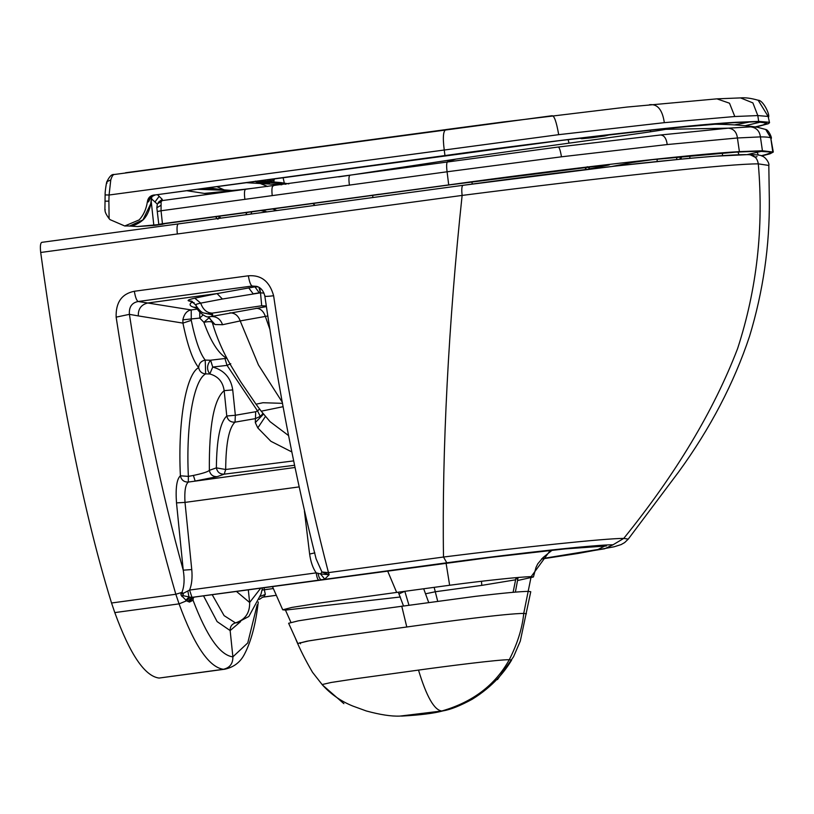 <?xml version="1.0" encoding="UTF-8"?>
<svg xmlns="http://www.w3.org/2000/svg" width="814" height="814" viewBox="0 0 814 814"><rect width="100%" height="100%" fill="white"/><g stroke="black" fill="none" stroke-linecap="round" stroke-linejoin="round"><path stroke-width="1.22" d="M273.88 181.715L274.013 180.393L270.187 180.789L270.156 181.38M274.44 178.775L274.013 180.393M284.31 183.099L283.079 177.605M151.821 195.991L150.692 203.846L142.969 219.872L129.843 225.926C129.039 225.854 135.053 226.801 143.152 219.831L142.969 219.872M662.901 128.795L732.702 122.71L756.084 121.754L766.869 123.036L763.288 124.898L755.189 126.933M755.921 127.025L768.274 123.738L769.545 122.71L768.986 122.232L758.668 121.408L735.632 122.304C689.244 124.695 557.376 139.916 444.953 155.566L155.301 194.933M151.465 196.245L148.453 201.892L147.365 201.903C146.225 209.198 143.508 215.191 139.204 219.882L124.746 225.977L128.541 225.966M769.545 122.71L768.141 116.443L757.814 115.568L758.668 121.408M270.34 179.334L270.187 180.789L267.185 181.166M732.702 122.71L663.349 128.744L559.065 140.7L155.118 194.953C150.997 195.411 148.779 197.731 148.453 201.892M761.019 121.958L745.054 125.763M734.645 124.878L750.152 121.897M273.362 178.917L273.066 180.464M558.689 134.666C556.43 121.693 554.181 115.385 551.943 115.741L114.713 174.44C113.278 174.206 111.966 176.048 110.765 179.965L109.076 195.014L558.689 134.666L664.326 122.66L734.798 116.514L729.507 103.215L716.92 98.85L740.557 97.904C745.298 97.446 751.169 98.229 758.18 100.254L768.141 116.443M104.904 210.053L105.118 194.892C104.904 191.605 106.736 180.749 106.929 181.654L110.765 179.965M105.199 209.564C104.528 211.162 105.83 214.184 109.096 218.62L109.992 219.617L124.746 225.977M147.365 201.903C147.995 197.731 150.356 195.421 154.457 194.953M281.827 184.778L245.767 182.662M259.676 180.779L280.922 182.58M186.63 190.69L204.304 193.406L233.333 190.568L196.927 189.286M160.46 224.42L137.464 226.536L154.772 225.407L162.2 224.379L158.801 224.389L162.434 223.728L448.707 184.91C561.131 169.261 692.999 154.039 739.397 151.648L762.423 150.753L773.3 152.055L770.756 137.912L772.74 151.577M256.512 181.207L280.84 182.57L288.817 183.883L280.881 182.57M245.686 214.764L247.09 212.352M269.699 183.659L261.009 181.491L285.938 184.249M710.011 124.339L715.944 124.257C731.379 124.42 745.136 125.397 757.213 127.198L750.671 126.872L728.316 128.174L660.429 135.002L558.272 147.019L245.828 189.235L233.333 190.568L203.958 188.339M251.913 211.701L250.905 214.051M265.099 212.128L265.425 211.243M755.3 157.285L756.033 157.143M761.721 155.932L769.983 153.826L773.3 152.055M689.366 155.881L735.907 152.126L759.493 151.15L769.739 151.974C771.794 152.605 769.057 153.836 761.517 155.657L761.171 155.739M254.945 181.42L267.694 186.477M739.397 151.648L737.423 137.983L667.226 144.546L561.467 156.807L447.079 171.785L448.707 184.91M666.88 129.121L665.699 129.324C648.89 132.631 564.682 143.427 481.532 155.372L455.809 159.127L447.863 161.498C446.55 162.037 446.286 165.466 447.079 171.785L161.05 210.765L162.434 223.728M632.163 162.505L653.021 159.595L632.163 162.505L612.006 166.463M587.81 169.302L589.967 168.763L587.321 166.707M738.939 154.802L738.033 152.004M689.672 158.282L690.13 155.82L653.021 159.595M354.558 197.782L379.324 194.231M137.464 226.536L128.286 225.966M260.551 210.531L267.134 211.854M747.303 154.589L761.619 151.272M449.633 184.88L558.251 170.625M735.907 152.126L652.502 159.656M349.42 185.226C348.555 178.795 348.85 175.448 350.295 175.183L338.655 176.882M157.428 211.508L161.05 210.765L161.101 201.719L162.23 200.58L245.828 189.235C244.393 189.601 244.078 192.979 244.892 199.389M667.175 129.07L675.417 127.625M160.673 205.504L156.827 207.753L158.801 224.389M589.967 168.763L607.712 165.242C611.629 164.428 609.076 164.54 600.05 165.568L558.373 170.614M192.124 219.8L165.496 223.514M165.557 223.504L163.553 224.043M204.304 193.406L208.913 194.007L244.169 189.316C226.323 191.28 228.154 190.313 227.676 190.547L207.132 187.902M157.285 204.07L151.689 198.982M151.262 201.791L153.836 225.427M157.417 194.648L162.23 199.338L162.23 200.58L157.356 203.866L161.101 201.719M665.699 129.324L728.316 128.174C733.597 128.714 736.629 131.99 737.423 137.983L760.408 136.884L762.423 150.753M41.799 242.338L178.398 223.901L41.799 242.338C40.395 243.02 40.028 246.398 40.7 252.472C57.458 375.234 80.403 502.37 111.538 603.001L114.794 612.596C129.965 654.344 144.719 676.159 159.066 678.062L224.837 669.2C233.903 667.195 240.486 662.108 244.587 653.957C251.241 641.106 255.8 623.789 258.262 601.984M40.7 252.472L462.128 195.421C531.918 186.498 596.347 178.866 655.433 172.507C709.9 166.667 744.189 163.787 758.302 163.868C763.807 227.605 756.908 289.173 737.606 348.565C713.766 410.724 675.813 474.002 623.758 538.4C605.158 538.4 522.466 547.12 443.508 557.03L328.469 572.629C306.593 488.726 288.309 396.438 273.616 295.747C269.648 281.43 261.223 274.776 248.362 275.793L134.341 291.27C121.774 293.783 115.7 302.411 116.137 317.145C131.522 417.989 151.424 510.358 175.824 594.261L111.538 603.001M159.066 678.062L223.392 669.301C208.944 667.165 194.17 645.349 179.07 603.866L186.589 600.803L181.125 595.248L180.891 594.108L181.929 592.399L175.824 594.261L179.07 603.866L114.794 612.596M248.362 275.793C249.369 281.827 250.641 285.236 252.157 286.029L256.613 286.365C260.765 287.484 263.502 290.74 264.845 296.143C278.754 391.188 295.838 478.754 316.107 558.852L321.927 571.998L329.161 574.725L320.553 573.962L321.927 571.998L328.469 572.629L329.161 574.725L324.725 579.151L321.53 579.782C319.943 579.497 318.773 577.33 318.02 573.29L320.553 573.962L324.725 579.151M265.018 295.93C264.428 296.581 267.297 296.52 273.616 295.747M258.974 287.373L260.358 292.806L259.249 292.806L254.935 286.843L252.157 286.029L138.187 301.506C136.64 300.712 135.358 297.303 134.341 291.27M197.08 308.445L193.498 307.173C189.754 305.972 189.092 304.395 191.524 302.442L190.995 301.455L188.98 300.966C186.793 300.498 188.726 299.562 194.78 298.158L217.063 293.589L147.751 303.001L138.187 301.506C131.807 302.737 128.887 307.02 129.406 314.346L116.137 317.145M181.929 592.399C184.279 586.528 184.717 579.12 183.242 570.176L191.758 569.556C192.511 577.757 191.789 584.594 189.591 590.069L183.343 593.304L181.929 592.399M187.932 601.546L191.941 597.262L190.201 597.201L186.589 600.803L189.489 602.075L193.06 600.254C206.837 636.477 220.116 655.341 232.885 656.847C232.977 663.644 229.813 667.795 223.392 669.301L224.837 669.2M314.845 552.869L309.625 554.049C310.724 561.945 312.912 568.223 316.198 572.873C316.839 577.279 317.694 579.7 318.783 580.158L446.794 562.789C519.708 552.93 595.899 544.708 613.044 544.78L623.758 538.4L628.255 539.112L678.601 471.998C710.266 428.5 733.923 383.252 749.562 336.253C763.145 291.412 769.739 245.828 769.332 199.491L768.813 165.435L758.302 163.868C757.234 157.58 753.611 154.518 747.435 154.66C732.59 154.395 696.55 157.305 639.316 163.4C584.34 169.444 525.59 176.74 463.064 185.307L178.398 223.901C177.025 224.522 176.689 227.9 177.36 234.025M768.823 165.486L768.823 165.435C769.698 163.665 765.913 157.265 762.27 156.156C761.538 155.22 757.01 154.691 748.677 154.579L714.661 156.227L685.937 158.628L614.723 166.148L463.064 185.307C461.762 185.918 461.446 189.286 462.128 195.421C448.636 321.388 441.829 452.208 443.508 557.03L446.794 562.789M189.052 601.953L193.274 597.191L191.941 597.262L189.591 590.069L316.198 572.873L318.02 573.29M265.242 305.942L261.701 305.769L260.511 292.816L222.405 299.023L217.063 293.589L254.935 286.843L258.089 286.874M190.201 597.201L182.997 595.644L183.343 593.304L180.891 594.108M187.841 590.974L188.99 597.089L185.755 600.264M183.201 594.525L181.868 596.489M189.489 602.075L193.274 597.191L318.783 580.158M194.475 597.059L326.74 579.09M273.331 588.542L264.367 589.763L265.313 594.383L263.685 596.998L262.586 597.222L276.322 595.299L262.617 597.211L259.381 599.409M276.322 595.299L262.668 597.12M541.544 558.994L604.66 548.768L613.044 544.78M339.977 577.513L496.021 556.684C551.638 549.908 588.023 546.296 605.158 545.848L603.53 545.868M326.638 579.11L339.438 577.574M212.8 314.937L212.24 313.98L210.327 313.736L212.312 313.125L261.701 305.769L266.432 306.603L211.345 316.504L212.8 314.937L204.731 313.197M259.666 287.8L260.511 292.816L263.99 293.121M191.758 569.556L185.002 502.401C184.32 491.259 185.429 484.472 188.319 482.061C184.045 482.173 181.41 480.087 180.393 475.803C177.666 420.187 186.396 373.86 198.657 367.623C199.481 371.469 201.821 373.555 205.657 373.891L209.788 373.962C218.132 376.302 222.914 381.868 224.155 390.659C213.929 399.175 208.995 425.732 209.351 470.35C207.855 471.815 202.533 473.514 193.396 475.447L188.37 476.383L180.393 475.803C176.74 479.059 175.448 488.085 176.506 502.889L185.002 502.401L299.033 486.914M248.708 287.881L253.195 293.823L259.249 292.806M294.933 467.49L188.319 482.061L188.37 476.383C185.785 423.768 193.956 379.904 205.657 373.891L205.22 360.093C201.099 360.968 198.901 363.471 198.657 367.623C192.765 360.378 187.525 345.533 182.936 323.107L182.855 319.821C184.168 313.929 186.955 310.633 191.229 309.941L191.27 320.36L182.936 323.107L138.309 315.913C138.065 308.923 141.219 304.619 147.751 303.001L191.229 309.941L197.426 309.086M283.15 406.685L261.223 411.192L270.085 421.693L288.573 435.592M270.085 329.924L265.344 316.422L240.201 320.93L258.425 364.916L282.366 402.36M256.074 308.282C260.419 308.404 263.512 311.111 265.344 316.422L267.887 315.995M212.312 313.125C206.888 312.993 203.012 309.666 200.702 303.123L222.405 299.023M197.283 308.801L197.253 307.916M196.174 305.209C194.546 304.843 196.052 304.151 200.702 303.123L194.78 298.158M191.27 320.36C195.441 340.476 200.091 353.724 205.22 360.093L210.551 360.236C206.848 364.998 206.593 369.576 209.788 373.962L212.729 367.053L227.045 365.374L224.949 358.516L226.557 358.252C218.183 353.245 210.623 341.269 203.887 322.303L199.756 318.081L199.745 312.24M182.855 319.821L199.756 318.081L203.134 314.906M265.466 416.392L257.804 427.92L270.889 441.29L291.768 451.912M229.894 312.851C234.819 312.891 238.258 315.578 240.201 320.93L222.548 324.725L215.059 324.532L212.403 322.883M207.957 316.849L211.345 316.504C216.819 316.483 220.553 319.22 222.548 324.725M212.24 313.98L207.132 313.705C204.009 312.24 202.625 315.384 195.584 304.914L191.463 301.099L188.98 300.966M210.327 313.736L207.132 313.705M293.579 460.897L225.682 469.495L224.226 474.165C219.943 474.287 217.328 472.191 216.371 467.867L209.351 470.35C210.297 474.674 212.912 476.78 217.196 476.658L195.146 481.033L193.396 475.447M224.949 358.516L210.633 360.195L212.729 367.053C224.237 370.268 230.901 377.879 232.723 389.906L224.155 390.659L226.78 416.015L235.348 415.262L235.032 422.151C228.968 427.757 225.844 443.538 225.682 469.495L216.371 467.867C216.646 439.56 220.116 422.283 226.78 416.015C227.889 420.37 230.637 422.415 235.032 422.151L255.372 418.63L260.277 416.381L261.915 414.743M263.533 414.092L255.311 422.608L255.688 411.731L257.519 410.897L227.045 365.374L230.769 363.736M212.423 322.72C211.884 321.469 209.045 321.337 203.887 322.303L209.34 317.552M255.311 422.608L257.804 427.92M195.93 307.173L197.273 308.781C197.944 311.162 205.036 317.257 208.262 316.982L215.059 324.532M260.277 416.381L257.519 410.897L259.574 409.035M423.677 588.746L428.673 602.452M401.74 606.104L406.786 626.994L337.566 636.467L309.045 640.832L297.812 643.508L288.624 623.27L298.219 620.858L326.953 616.361L475.569 596.326C502.319 593.152 519.851 591.493 528.164 591.371L531.155 576.658C520.37 576.831 485.042 580.535 449.643 585.256L446.072 563.146M550.274 550.417L531.155 576.658L533.424 576.973L517.541 580.535M387.657 571.052L396.662 592.419L449.643 585.256M437.688 601.231L434.157 587.332M425.732 593.752L435.449 591.727L481.796 585.378L481.491 581.267M513.095 592.317L515.822 578.744L517.806 579.008L518.07 577.462M515.608 579.802L481.796 585.378M399.206 593.803L404.772 591.32M404.955 591.788L408.943 605.128M396.662 592.419L319.902 602.991L291.87 607.437L282.723 609.798L285.449 610.093L290.924 622.344M400.366 596.988L285.449 610.093M497.446 679.609L513.522 656.817L520.288 641.117L530.759 591.707L528.164 591.371L523.738 613.42C506.501 613.512 445.93 621.509 406.786 626.994L334.768 636.863L307 641.188L297.812 643.518M526.434 613.756L523.738 613.42C522.293 628.194 517.47 643.63 509.269 659.727C499.481 659.452 446.56 666.208 418.508 670.095L355.677 678.744L331.227 682.458L322.09 684.564C330.667 694.118 340.954 701.302 352.95 706.104L366.259 710.948C380.107 714.733 391.331 716.452 399.939 716.096L441.839 710.988C434.289 710.235 426.516 696.611 418.508 670.095M511.65 660.032L509.269 659.727C495.258 685.012 472.781 702.095 441.839 710.988L443.081 710.856C450.468 709.666 460.175 705.799 472.212 699.257C493.325 686.171 504.975 671.245 511.67 660.012M569.037 143.152L568.101 139.601M143.172 219.658L143.152 219.831C146.632 216.504 149.206 211.141 150.895 203.724L150.692 203.846M150.824 196.51L150.59 197.232L155.199 194.953L467.979 152.544L559.004 140.71L663.349 128.744M756.084 121.754L733.221 122.649M766.32 122.578L755.311 121.825M743.904 123.158L743.752 122.131M757.926 100.142L758.18 100.254C762.86 100.051 769.566 113.451 768.701 116.941M734.798 116.514L757.814 115.568L752.889 102.91L740.557 97.904M604.588 136.019L608.312 135.124L598.992 136.009L582.234 138.675L604.588 136.019L610.185 134.595M444.953 155.566L444.2 149.674C442.562 136.691 443.304 129.965 446.448 129.507L504.741 121.774M664.326 122.66C662.413 109.697 657.447 103.724 649.43 104.731M125.519 172.772L461.202 127.544M106.949 183.231L106.929 181.654C109.452 176.394 111.864 174.013 114.164 174.522M105.423 194.922L109.076 195.014L108.893 201.139L105.24 201.16M109.096 218.62L108.893 201.139M608.312 135.124L609.584 134.666M604.955 135.958L591.554 137.79M591.432 137.8L581.695 138.726L579.843 138.177M582.234 138.675L581.695 138.726M585.876 137.8L584.859 137.576M217.877 219.22L219.434 216.768L218.885 216.178M216.768 186.599L225.051 190.252M220.879 218.132L219.434 216.768M757.03 156.664L755.087 157.082M264.601 183.333L255.423 181.146M757.213 127.198L765.709 129.467L770.756 137.912C769.444 137.23 765.994 136.884 760.408 136.884C759.645 130.993 756.399 127.656 750.671 126.872M614.845 165.934L612.25 166.432M587.199 169.363L585.602 168.783L584.89 167.379M607.712 165.242L605.982 164.927M722.466 153.032L722.445 155.698M681.237 159.066L681.176 156.695M756.532 151.262L758.424 155.098M676.963 157.112L676.556 159.524M657.356 159.147L656.99 161.508M769.739 151.974L758.424 151.241M244.597 212.678L191.921 219.821M449.45 184.91L244.393 212.708M759.493 151.15L736.629 152.045M276.943 210.521L272.354 208.923M315.12 205.342L312.769 203.449M372.944 197.507L372.659 195.655M273.545 185.826C271.998 185.755 271.55 189.021 272.212 195.635M561.467 156.807C560.398 150.539 559.33 147.273 558.272 147.019M667.226 144.546C666.351 138.329 664.092 135.144 660.429 135.002M380.036 194.383L380.911 194.21M355.922 197.68L355.352 197.721M471.784 181.898L472.334 184.045M156.827 207.753L157.356 203.866M167.196 223.219L167.816 223.128M163.756 223.819L164.764 223.657M210.714 188.675L205.657 188.105M155.036 201.872L159.218 196.235M158.252 202.391L162.23 199.338M351.536 174.969L455.809 159.127M747.435 154.66C732.59 154.395 696.55 157.305 639.316 163.4C584.34 169.444 525.59 176.74 463.064 185.307C461.762 185.918 461.446 189.286 462.128 195.421M755.392 157.377L750.101 154.68M178.317 223.901L463.064 185.307M176.506 502.889L183.242 570.176C161.569 492.307 143.63 407.02 129.406 314.346L138.309 315.913M257.173 604.833L247.751 642.938L232.885 656.847L230.148 630.565L217.104 621.591L203.52 595.838M193.233 597.73L193.06 600.254L192.826 598.544L194.149 597.11L487.525 557.743L565.038 548.901L606.389 545.98M260.378 596.347L265.313 594.383M212.169 594.658L224.104 615.638L235.48 622.893C231.827 624.063 230.047 626.617 230.148 630.565L240.608 621.621M605.158 545.848L598.005 549.481L541.87 558.669M309.625 554.049L304.426 511.141M262.027 590.069L264.367 589.763L264.092 587.606M262.515 587.82L261.009 594.159L248.83 616.493L237.128 622.7L235.48 622.893C245.187 619.769 249.908 612.973 249.633 602.492L248.311 589.753M555.026 549.918L551.923 550.386M294.475 465.282L224.226 474.165L217.196 476.658M193.498 307.173L196.174 307.356M194.088 302.655L191.524 302.442M192.308 301.404L190.995 301.455M236.365 591.371L249.633 602.492L260.816 588.054M282.55 403.347L262.983 402.727L256.013 404.202L240.618 381.674L230.871 365.455C222.792 351.536 216.636 337.362 212.413 322.944C210.867 319.434 209.371 317.409 207.946 316.849M210.551 360.236L212.729 367.053M255.688 411.731L235.348 415.262L232.723 389.906M516.035 577.645L515.822 578.744M300.498 643.793L299.979 642.622M150.895 203.724L152.004 195.869M650.834 131.715L650.091 130.281M716.92 98.85L626.933 107.061L501.638 122.181M215.496 216.636L217.155 218.63M632.6 162.434L615.292 165.873M587.016 169.383L585.602 168.783L584.869 167.328M164.754 223.657L449.562 184.9L608.465 164.713M260.5 210.531L261.274 210.592M679.934 159.198L680.463 156.766M765.699 129.467C768.263 129.507 772.038 137.515 771.316 138.482M380.932 194.2L354.253 197.822M667.144 129.07L675.223 127.656M162.688 224.318L138.207 226.526M257.428 187.729L244.169 189.316M208.018 187.79L228.826 190.547M675.244 127.656L677.014 127.371M541.534 559.004L577.848 553.489L614.163 546.774L621.102 544.597L624.664 542.572L628.255 539.112M264.916 305.871L266.382 306.257M261.223 411.192L256.013 404.202M262.861 413.278L261.884 414.784M533.424 576.973L536.019 567.389L537.779 563.797L543.08 557.529L552.116 550.223M398.3 592.195L403.459 605.87M272.415 586.477L282.723 609.798M517.806 579.008L515.374 592.124M295.706 639.01C299.939 649.267 305.545 660.368 312.525 672.313L322.527 685.052L343.874 703.652M443.081 710.856C434.177 713.339 420.309 715.079 401.475 716.096"/></g></svg>
